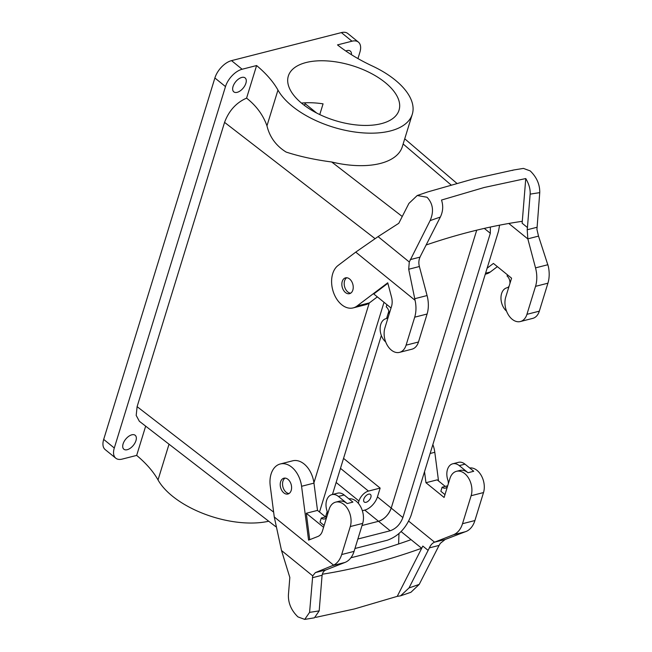 <?xml version="1.0" encoding="UTF-8"?>
<svg xmlns="http://www.w3.org/2000/svg" width="652" height="652" viewBox="0 0 652 652"><rect width="100%" height="100%" fill="white"/><g stroke="black" fill="none" stroke-linecap="round" stroke-linejoin="round"><path stroke-width="0.98" d="M385.169 82.511A57.922 28.761 17.1 0 0 327.532 60.954A57.922 28.761 17.1 0 0 288.323 76.064A57.922 28.761 17.1 0 0 302.194 103.684A57.922 28.761 17.1 0 0 359.831 125.241A57.922 28.761 17.1 0 0 399.048 110.131A57.922 28.761 17.1 0 0 385.169 82.511M319.765 114.581L323.066 103.847A57.922 28.761 17.1 0 0 301.46 103.073M225.486 86.586L214.883 77.979L103.692 439.407L114.296 448.014L225.486 86.586A17.131 9.381 129.1 0 1 242.128 69.242L256.603 65.542A114.214 56.716 -162.9 0 1 277.964 90.074L266.961 125.836C269.683 137.075 276.073 145.82 286.122 152.063C299.57 156.447 314.761 159.756 331.697 161.989L402.251 216.497M357.948 58.574L359.88 52.29A17.131 9.381 -50.9 0 0 358.404 42.119A17.131 9.381 -50.9 0 0 351.982 41.206L337.5 44.898A114.214 56.716 -162.9 0 0 372.325 65.999A71.793 35.648 -162.9 0 1 412.3 114.206A71.793 35.648 -162.9 0 1 349.79 131.207A71.793 35.648 -162.9 0 1 277.964 90.074M351.982 41.206L341.379 32.6L231.533 60.628A17.131 9.381 -50.9 0 0 214.883 77.979M304.631 105.575A9.788 5.363 -50.9 0 1 305.038 103.586L305.283 102.804M114.296 448.014A17.131 9.381 129.1 0 0 115.763 458.185A17.131 9.381 129.1 0 0 122.193 459.098L136.667 455.406L145.665 426.155M273.636 512.13L137.107 406.644L136.195 415.422L139.349 421.273L275.755 526.669M137.107 406.644L224.565 122.372C228.885 110.758 236.22 102.674 246.578 98.134L256.603 65.542M244.557 77.564A8.973 4.914 129.1 0 0 235.282 82.266A8.973 4.914 129.1 0 0 233.807 91.85A8.973 4.914 129.1 0 0 234.378 92.209A8.973 4.914 129.1 0 0 243.652 87.507A8.973 4.914 129.1 0 0 245.128 77.922A8.973 4.914 129.1 0 0 244.557 77.564M134.614 434.941A8.973 4.914 129.1 0 0 125.339 439.635A8.973 4.914 129.1 0 0 123.872 449.228A8.973 4.914 129.1 0 0 124.434 449.578A8.973 4.914 129.1 0 0 133.717 444.876A8.973 4.914 129.1 0 0 135.184 435.291A8.973 4.914 129.1 0 0 134.614 434.941M341.379 32.6A17.131 9.381 -50.9 0 1 347.809 33.513L358.404 42.119M351.436 54.686A8.973 4.914 129.1 0 0 350.303 51.084A8.973 4.914 129.1 0 0 349.733 50.726A8.973 4.914 129.1 0 0 345.796 50.995M266.961 125.836C263.131 115.021 256.334 105.787 246.578 98.134M313.922 482.798L369.236 303.001L313.922 482.798M169.023 444.199L158.029 479.937A71.793 35.648 17.1 0 0 268.714 521.233M158.029 479.937A114.214 56.716 17.1 0 0 136.667 455.406M103.692 439.407A17.131 9.381 129.1 0 0 105.168 449.578L115.763 458.185M358.266 503.23L358.95 500.989L336.139 482.464M362.341 510.728L364.761 510.108A13.056 7.148 129.1 0 0 377.443 496.897L391.216 508.087L476.718 230.18L391.216 508.087L402.879 517.558L490.328 233.286L490.369 227.059M358.95 500.989A9.788 5.363 129.1 0 1 368.462 491.078L380.149 488.095L377.443 496.897M370.116 494.232A4.898 2.681 129.1 0 0 365.055 496.8A4.898 2.681 129.1 0 0 364.256 502.024A4.898 2.681 129.1 0 0 364.566 502.219A4.898 2.681 129.1 0 0 369.627 499.66A4.898 2.681 129.1 0 0 370.426 494.428A4.898 2.681 129.1 0 0 370.116 494.232M333.05 494.33L332.593 493.963M424.525 471.689L425.96 482.724L444.102 497.46L449.929 478.511A16.316 10.986 -104.3 0 1 456.498 471.306L459.823 470.459A16.316 10.986 75.7 0 1 468.022 472.733L459.269 465.618A13.056 8.794 -104.3 0 0 452.708 463.8A13.056 8.794 -104.3 0 0 447.826 480.011A6.528 4.393 75.7 0 1 448.291 483.841M456.498 471.306A16.316 10.986 -104.3 0 1 468.633 478.226A16.316 10.986 -104.3 0 1 471.127 495.724L462.521 523.703A26.104 17.58 -104.3 0 1 453.417 534.779L434.574 542.171L408.698 521.152M425.96 482.724L437.182 479.864L445.243 486.416M438.527 480.956L434.802 452.292A22.844 15.387 75.7 0 0 432.863 444.599M398.616 543.964L398.975 533.564M322.357 574.216A741.202 405.854 129.1 0 0 368.144 564.705A741.202 405.854 129.1 0 0 421.657 548.267A45.689 25.012 129.1 0 0 422.822 546.074L397.231 596.36L400.589 595.822L409 587.949L428.119 550.378A45.689 25.012 -50.9 0 0 428.152 550.312A45.689 25.012 -50.9 0 0 429.326 547.892C430.654 544.99 432.39 543.092 434.509 542.195L445.194 539.465L466.832 531.16A26.104 17.58 75.7 0 0 474.909 520.549L483.515 492.562A16.316 10.986 75.7 0 0 481.315 475.585A16.316 10.986 75.7 0 0 469.709 467.981M401.086 531.559L421.657 548.267M468.022 472.733L473.751 471.266L464.99 464.159L459.269 465.618M452.708 463.8L458.437 462.341A13.056 8.794 75.7 0 1 464.99 464.159M444.974 494.615L440.858 491.274L442.113 487.215L447.688 485.789M447.492 486.441A6.528 4.393 75.7 0 1 445.389 488.12A6.528 4.393 75.7 0 1 442.113 487.215M377.337 296.88L369.423 302.87A22.844 15.387 75.7 0 1 365.576 304.737L353.188 307.899A22.844 15.387 -104.3 0 0 357.035 306.024L387.736 282.805L391.534 297.133A13.056 8.794 75.7 0 1 391.534 306.367L384.9 327.948A16.316 10.986 -104.3 0 0 387.394 345.446A16.316 10.986 -104.3 0 0 399.529 352.365A16.316 10.986 -104.3 0 0 406.09 345.169L414.705 317.182A26.104 17.58 -104.3 0 0 415.079 300.319L355.739 252.12L338.046 265.503A22.844 15.387 -104.3 0 0 333.547 292.577A22.844 15.387 -104.3 0 0 353.188 307.899M399.529 352.365L411.917 349.203A16.316 10.986 75.7 0 0 418.478 342.007L427.093 314.019A26.104 17.58 75.7 0 0 427.076 295.552L419.383 266.521C418.511 263.196 418.723 260.067 420.01 257.124A45.689 25.012 -50.9 0 1 421.184 254.704A45.689 25.012 -50.9 0 1 421.216 254.639L440.336 217.067C443.026 211.55 443.409 205.877 441.51 200.05L484.191 187.491L525.765 178.55C528.992 184.043 530.451 189.243 530.141 194.149L527.435 227.532A45.689 25.012 -50.9 0 1 527.435 227.589A45.689 25.012 -50.9 0 1 527.191 229.781L527.859 238.95L508.796 223.465M387.867 283.294L373.759 293.962L391.037 307.997M419.383 266.521L408.698 269.252L409.285 261.99L430.108 220.629C434.085 211.476 433.067 203.677 427.027 197.246L417.223 195.518L408.91 203.416L398.788 223.294L378.07 236.627L355.739 252.12M408.698 269.252L415.079 300.319M345.47 292.544A8.158 5.493 75.7 0 1 341.844 284.199A8.158 5.493 75.7 0 1 345.519 277.858A8.158 5.493 75.7 0 1 349.611 278.991A8.158 5.493 75.7 0 1 353.237 287.336A8.158 5.493 75.7 0 1 349.553 293.669A8.158 5.493 75.7 0 1 345.47 292.544M487.125 268.192L493.425 263.432L511.567 278.168L505.732 297.116A16.316 10.986 -104.3 0 0 508.234 314.614A16.316 10.986 -104.3 0 0 520.369 321.534L532.757 318.372A16.316 10.986 -104.3 0 0 539.318 311.167L547.924 283.188A26.104 17.58 -104.3 0 0 548.308 266.326L538.511 236.122L536.938 229.414L539.742 192.65C539.897 184.475 536.726 177.23 530.215 170.914L523.417 168.403L513.629 170.001L473.596 178.884L427.606 191.965L417.223 195.518M386.921 304.655L386.237 306.872A6.528 4.393 -104.3 0 1 389.089 314.329M386.245 318.6L386.131 318.624A6.528 4.393 -104.3 0 0 386.188 318.608A6.528 4.393 -104.3 0 0 388.29 316.929M386.131 318.624A13.056 8.794 -104.3 0 0 386.008 318.657A13.056 8.794 -104.3 0 0 380.124 328.624A13.056 8.794 -104.3 0 0 385.707 341.966M346.742 277.752A8.158 5.493 -104.3 0 0 344.215 284.476A8.158 5.493 -104.3 0 0 347.809 291.949A8.158 5.493 -104.3 0 0 350.678 293.18M397.231 596.36L354.541 608.919L315.812 617.362M281.509 550.516L274.264 516.954L270.238 485.936A22.844 15.387 75.7 0 1 280.262 463.979A22.844 15.387 75.7 0 1 301.574 486.286L308.575 540.125L317.907 536.466A13.056 8.794 75.7 0 0 322.455 530.924L329.097 509.342A16.316 10.986 75.7 0 1 335.658 502.138A16.316 10.986 75.7 0 1 347.793 509.065A16.316 10.986 75.7 0 1 350.287 526.555L341.681 554.542A26.104 17.58 75.7 0 1 333.604 565.154L315.381 572.595L312.724 575.871L281.509 550.516L289.83 577.485L288.396 595.154C288.241 603.328 291.42 610.574 297.931 616.89L304.728 619.4L314.451 617.811L319.187 610.867L321.901 577.485A45.689 25.012 -50.9 0 1 321.901 577.428A45.689 25.012 -50.9 0 1 322.145 575.243C322.585 572.57 323.889 570.777 326.057 569.864L344.965 562.448A26.104 17.58 75.7 0 0 354.069 551.38L362.675 523.401A16.316 10.986 75.7 0 0 360.483 506.417A16.316 10.986 75.7 0 0 348.869 498.821M312.724 575.871L309.586 612.367L304.728 619.4M335.658 502.138L338.991 501.29A16.316 10.986 75.7 0 1 347.19 503.564L338.429 496.449L344.158 494.99L352.911 502.105L347.19 503.564M327.451 514.673A6.528 4.393 75.7 0 0 326.994 510.85A13.056 8.794 75.7 0 1 331.868 494.632L337.597 493.173A13.056 8.794 75.7 0 1 344.158 494.99M324.142 525.447L320.026 522.105L321.273 518.047L326.856 516.62M309.724 539.669L306.293 513.263L317.508 510.402L325.576 516.946M306.293 513.263L323.571 527.297M326.652 517.272A6.528 4.393 75.7 0 1 324.549 518.959A6.528 4.393 75.7 0 1 321.273 518.047M317.508 510.402L313.962 483.124A22.844 15.387 75.7 0 0 292.642 460.817L280.262 463.979M527.435 227.532L522.138 223.228A45.689 25.012 129.1 0 0 522.244 221.313A741.202 405.854 129.1 0 0 470.589 231.704A741.202 405.854 129.1 0 0 426.131 244.981M522.138 223.228L525.765 178.55M513.629 170.001L512.268 170.457M547.924 283.188L535.536 286.35A26.104 17.58 -104.3 0 0 535.528 267.874L527.859 238.95M535.536 286.35L526.93 314.329A16.316 10.986 -104.3 0 1 520.369 321.534M507.452 274.818L507.077 276.04A6.528 4.393 -104.3 0 1 509.921 283.498M507.085 287.76L506.963 287.793A6.528 4.393 -104.3 0 0 507.02 287.776A6.528 4.393 -104.3 0 0 509.122 286.098M506.963 287.793A13.056 8.794 -104.3 0 0 506.848 287.817A13.056 8.794 -104.3 0 0 500.964 297.793A13.056 8.794 -104.3 0 0 506.539 311.134M497.378 266.644L490.255 272.031L485.577 273.229M285.103 478.095A8.158 5.493 -104.3 0 0 282.577 484.803A8.158 5.493 -104.3 0 0 286.155 492.276A8.158 5.493 -104.3 0 0 289.04 493.523M283.816 492.871A8.158 5.493 75.7 0 1 280.213 484.526A8.158 5.493 75.7 0 1 283.889 478.201A8.158 5.493 75.7 0 1 287.997 479.35A8.158 5.493 75.7 0 1 291.599 487.696A8.158 5.493 75.7 0 1 287.923 494.012A8.158 5.493 75.7 0 1 283.816 492.871M485.284 274.19L486.416 273.905A22.844 15.387 -104.3 0 0 490.255 272.031M331.868 494.632A13.056 8.794 75.7 0 1 338.429 496.449M350.931 557.745A741.202 405.854 129.1 0 0 357.549 556.099A741.202 405.854 129.1 0 0 411.062 539.66M445.194 539.465L440.377 543.295L439.073 545.406L419.228 584.388A780.362 427.296 -50.9 0 1 409 587.949M400.589 595.822L410.915 592.285L419.228 584.388M380.149 488.095L343.547 458.372M412.3 114.206L402.308 146.692A71.793 35.648 -162.9 0 1 331.697 161.989M364.761 510.108L378.535 521.298L362.023 525.512L378.535 521.298A13.056 7.148 129.1 0 0 391.216 508.087C388.641 514.803 384.411 519.212 378.535 521.298L390.198 530.769C396.074 528.682 400.295 524.273 402.879 517.558M499.579 225.168L498.511 231.199L411.053 515.471C406.229 528.063 398.299 536.319 387.28 540.247L354.957 548.495M319.504 512.016L384.02 302.308M357.875 539.017L390.198 530.769M388.828 311.183L386.579 318.478M381.347 335.487L332.438 494.493M327.19 511.527L325.535 516.914M242.128 69.242L231.533 60.628M316.66 113.032L305.038 103.586M224.565 122.372L375.014 238.616M368.462 491.078L340.474 468.348M430.124 453.482L434.802 452.292M453.417 534.779L465.805 531.616M462.521 523.703L474.909 520.549M471.127 495.724L483.515 492.562M369.423 302.87L357.035 306.024M427.076 295.552L414.696 298.714M427.093 314.019L414.705 317.182M418.478 342.007L406.09 345.169M312.398 577.729L322.145 575.243M315.381 572.595L326.057 569.864M319.187 610.867A780.362 427.296 -50.9 0 1 309.586 612.367M333.604 565.154L274.264 516.954M341.681 554.542L354.069 551.38M332.585 565.61L344.965 562.448M350.287 526.555L362.675 523.401M301.574 486.286L313.962 483.124M536.938 227.287L527.191 229.781M538.511 236.122L527.827 238.852M530.141 194.149A780.362 427.296 -50.9 0 1 539.742 192.65M547.908 264.72L535.528 267.874M539.318 311.167L526.93 314.329M420.01 257.124L410.263 259.61M430.108 220.629A780.362 427.296 -50.9 0 1 440.336 217.067M429.326 547.892L439.073 545.406M428.119 550.378L422.822 546.074M409.285 261.99L378.07 236.627M403.14 143.986L451.192 185.062M484.306 228.396L490.328 233.286M404.737 138.794L456.913 183.399"/></g></svg>
